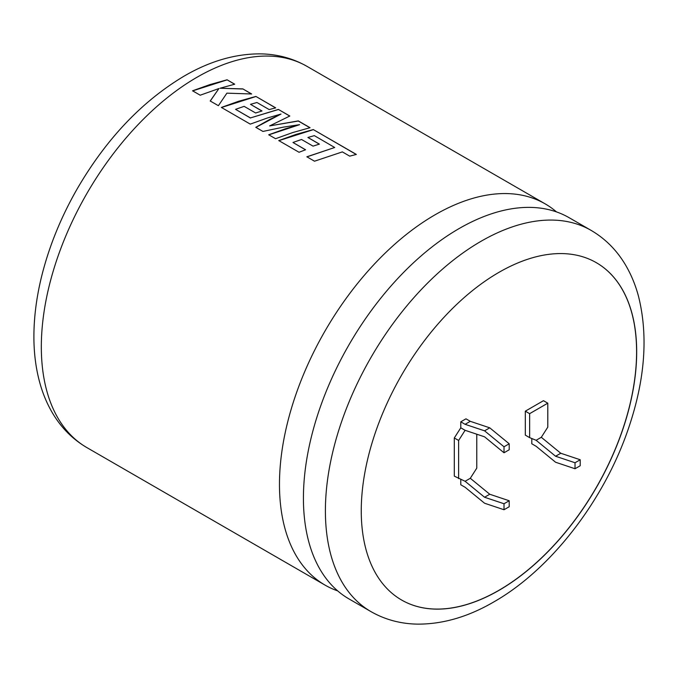 <?xml version="1.0" encoding="UTF-8"?>
<svg xmlns="http://www.w3.org/2000/svg" width="678" height="678" viewBox="0 0 678 678"><rect width="100%" height="100%" fill="white"/><g stroke="black" fill="none" stroke-linecap="round" stroke-linejoin="round"><path stroke-width="1.02" d="M569.113 217.689A220.113 127.083 120 0 0 459.065 228.588A220.113 127.083 120 0 0 303.422 498.169A220.113 127.083 120 0 0 349.009 598.937L370.985 611.624A220.113 127.083 -60 0 1 337.246 435.242A220.113 127.083 -60 0 1 481.041 241.283A220.113 127.083 -60 0 1 591.097 230.376L569.113 217.689M498.974 590.369A194.756 112.446 120 0 0 626.201 418.75A194.756 112.446 120 0 0 596.343 262.691A194.756 112.446 120 0 0 498.974 272.336A194.756 112.446 120 0 0 371.739 443.954A194.756 112.446 120 0 0 401.596 600.013A194.756 112.446 120 0 0 498.974 590.369M401.554 599.996A194.756 112.446 120 0 0 498.881 590.318A194.756 112.446 120 0 0 626.099 418.741A194.756 112.446 120 0 0 596.301 262.666M556.494 211.909A220.113 127.083 120 0 0 545.171 203.866A220.113 127.083 120 0 0 435.115 214.765A220.113 127.083 120 0 0 279.472 484.346A220.113 127.083 120 0 0 325.059 585.114A220.113 127.083 120 0 0 337.686 590.894M314.507 161.203L342.356 151.897L349.704 156.143L356.357 154.431L313.287 129.566L295.964 134.422L278.777 140.575L299.049 152.279L305.583 149.762L292.955 142.473L301.524 139.482L313.033 146.126L319.414 144.117L307.897 137.464L314.338 135.642L334.712 147.49L306.863 156.787L314.507 161.203M275.548 138.71L292.726 132.557L310.058 127.701L298.286 120.904L269.632 125.922L289.811 116.014L278.387 109.421L250.436 117.921L235.563 109.336L244.131 106.344L255.64 112.989L262.022 110.98L250.504 104.327L256.945 102.505L269.166 109.565L275.709 107.87L255.894 96.429L238.563 101.285L221.375 107.429L250.275 124.116L267.454 117.972L280.997 114.057L269.886 119.37L255.801 127.303L262.945 131.439L283.345 127.142L299.6 124.667L285.904 128.625L268.725 134.769L275.548 138.71M218.384 105.7L226.893 93.157L251.665 93.988L242.834 88.894L220.011 88.25L234.715 84.199L227.071 79.792L209.748 84.648L192.56 90.801L200.196 95.208L218.918 88.555L210.214 100.988L218.384 105.7M547.79 427.148L547.79 403.181L529.637 413.665L529.637 437.632L536.12 440.285L541.307 437.293L547.79 427.148M529.637 437.632L525.314 435.132L525.314 411.173L543.468 400.69L547.79 403.181M531.798 438.513L531.798 443.785L536.12 446.277L555.579 462.235L575.029 468.744L575.029 462.752L555.579 456.243L536.12 440.285M460.786 479.515L460.786 484.778L465.108 487.279L484.567 503.229L504.017 509.737L504.017 503.754L484.567 497.245L465.108 481.287L454.302 476.134L454.302 437.954L460.786 427.81L460.786 421.818L465.972 418.826L470.295 421.326L489.753 427.835L509.203 443.785L509.203 449.777L504.017 452.777L484.567 436.818L465.108 430.31L458.625 440.454L454.302 437.954M525.314 411.173L529.637 413.665M575.029 468.744L580.215 465.744L580.215 459.76L560.765 453.251L541.307 437.293M560.765 453.251L555.579 456.243M580.215 459.76L575.029 462.752M504.017 509.737L509.203 506.746L509.203 500.754L489.753 494.245L470.295 478.287L476.778 468.142L476.778 434.217M458.625 478.626L458.625 440.454M465.108 481.287L470.295 478.287M504.017 503.754L509.203 500.754M484.567 497.245L489.753 494.245M465.108 430.31L460.786 427.81M470.295 421.326L465.108 424.318L460.786 421.818M465.108 424.318L484.567 430.827L504.017 446.785L504.017 452.777M504.017 446.785L509.203 443.785M484.567 430.827L489.753 427.835M210.222 101.09L218.918 88.555M251.453 93.979L242.834 88.894M242.826 88.996L220.011 88.25M234.58 84.233L227.071 79.792M227.062 79.894L192.569 90.894M309.922 127.735L298.278 121.015L269.632 125.922M289.709 116.057L278.387 109.421M278.378 109.522L250.436 117.921M250.445 118.023L235.563 109.336M261.903 111.014L250.504 104.327M275.582 107.904L255.894 96.429M255.886 96.53L221.384 107.531M255.801 127.405L280.997 114.057M268.734 134.871L299.6 124.667M334.712 147.49L306.871 156.881M356.23 154.465L313.287 129.566M313.278 129.668L278.785 140.668M305.49 149.796L292.955 142.473M319.296 144.151L307.897 137.464M196.967 77.275A220.113 127.083 120 0 0 53.172 271.234A220.113 127.083 120 0 0 86.911 447.616C72.8 439.352 61.41 427.954 52.731 413.427C47.096 403.952 42.731 393.571 39.663 382.265C35.866 368.281 33.942 353.306 33.9 337.339C33.858 317.423 36.527 296.735 41.9 275.276C49.367 245.707 61.147 216.884 77.224 188.798C106.336 138.821 142.024 101.225 184.289 76.012C209.892 61.122 235.308 53.732 260.564 53.867C277.395 54.155 292.879 58.325 307.024 66.368A220.113 127.083 120 0 0 196.967 77.275M325.059 585.114L86.911 447.616M545.171 203.866L307.024 66.368M370.985 611.624C385.197 619.717 400.766 623.879 417.69 624.133C442.861 624.209 468.201 616.827 493.72 601.979C551.095 569.342 604.166 500.271 628.472 428.445C645.066 379.799 648.388 335.678 638.447 296.091C635.371 284.675 630.998 274.192 625.319 264.64C616.641 250.08 605.234 238.656 591.097 230.376"/></g></svg>
